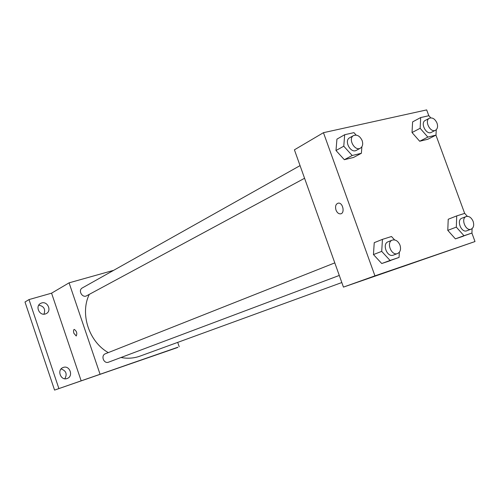 <?xml version="1.0" encoding="UTF-8"?>
<svg xmlns="http://www.w3.org/2000/svg" width="500" height="500" viewBox="0 0 500 500"><rect width="100%" height="100%" fill="white"/><g stroke="black" fill="none" stroke-linecap="round" stroke-linejoin="round"><path stroke-width="0.75" d="M64.831 378.756C67.394 374 66.144 370.731 61.087 368.938M43.969 314.181C45.7 309.219 43.963 306.206 38.763 305.156M177.794 347.25L54.562 390.094L25 302.013L28.994 299.581L51.569 293.175L69.081 282.838L113.65 270.338M177.856 347.425L54.562 390.094M139.488 360.556L125.706 365.337L139.488 360.556M58.881 388.544L28.994 299.581M63.338 367.431C69.769 364.988 73.756 376.325 67.213 378.475L67.075 378.525C60.719 381.006 56.619 369.8 63.05 367.537L63.338 367.431M41.638 302.975C47.587 300.95 51.956 310.812 46.331 313.562L45.338 313.975C39.469 316.031 34.994 306.3 40.506 303.456L41.638 302.975M81.163 380.844L51.569 293.175M89.281 294.363C79.781 313.606 88.888 341.737 108.281 352.612M120.994 357.506C127.619 358.762 133.956 358.306 140.013 356.125L341.819 282.544M100.019 374.106L69.081 282.838M177.7 342.381L179.206 346.75M334.8 262.881L105.388 353.756C100.481 355.456 103.806 364.206 108.588 362.169L339.288 275.45M300.056 165.619L82.338 287.925C77.744 290.25 82.287 298.394 86.706 295.756L304.575 178.269M76.256 335.981L73.906 333.312C73.294 331.175 73.406 329.862 74.237 329.394C76.706 331.125 77.369 333.325 76.231 335.994L73.906 333.312C73.3 331.213 73.4 329.906 74.206 329.4M471.887 233.062L475 241.55L343.45 287.106L294.413 149.825L323.456 132.681L426.675 109.906L428.812 115.725M399.356 252.219L399.062 257.431L381.75 263.525L373.45 254.569L374.237 242.669L373.45 254.569L381.7 251.375L382.456 239.363L391.494 236.506L394.613 239.913M436.244 129.725L436 135.119L427.806 139.256L419.681 141.244L412.025 132.537L412.6 121.9L412.025 132.537L420.131 128.294L420.681 117.562L428.875 115.712L430.737 117.85M475 241.55L374.938 275.85L323.456 132.681M435.944 135.15L464.663 213.394M361.869 146.769L361.394 153.269L353.506 157.463L344.344 159.706L335.994 150.512L336.931 139.137L335.994 150.512L343.769 146.2L344.688 134.719L353.931 132.631L356.131 135.087M472.081 228.637L471.95 233.038L455.394 238.863L447.781 230.362L448.219 219.256L447.781 230.362L456.312 227.113L456.725 215.9L464.731 213.375L467.331 216.319M374.938 275.85L343.45 287.106M420.756 260.338L401.637 266.994L420.756 260.338M335.994 210.075C335.006 206.206 335.8 203.888 338.375 203.113C343.038 202.475 345.15 213.631 340.419 213.869C338.512 213.888 337.038 212.625 335.994 210.075C335.006 206.206 335.8 203.888 338.375 203.113C343.044 202.475 345.156 213.631 340.419 213.869C338.519 213.888 337.044 212.619 335.994 210.075M471.95 233.038L463.981 235.706L456.312 227.113M466.175 216.544L461.844 218.225C456.163 220.069 461.325 233.188 466.794 230.794L471.15 229.175C473.612 227.844 474.275 225.256 473.131 221.4C471.381 217.525 469.062 215.906 466.175 216.544C460.487 218.388 465.681 231.575 471.15 229.175M456.725 215.9L448.219 219.256M463.331 236.2L455.394 238.863L447.781 230.362M463.981 235.706L455.394 238.863M399.062 257.431L390.062 260.444L381.7 251.375M392.294 240.106L388.1 241.769C381.712 243.906 387.2 257.819 393.363 255.119L397.594 253.531C400.369 252.05 401.175 249.262 400 245.169C398.131 241.031 395.556 239.344 392.294 240.106C385.9 242.244 391.419 256.238 397.594 253.531M382.456 239.363L374.237 242.669M390.706 260.525L381.75 263.525L373.45 254.569M390.062 260.444L381.75 263.525M436 135.119L427.844 137.106L420.131 128.294M429.4 118.225L425.281 120.406C419.931 122.863 426.281 135.338 431.369 132.356L435.513 130.238C437.569 128.881 438.075 126.519 437.031 123.156C435.037 118.919 432.494 117.275 429.4 118.225C424.038 120.681 430.425 133.225 435.513 130.238M420.681 117.562L412.6 121.9M427.806 139.256L419.681 141.244L412.025 132.537M427.844 137.106L419.681 141.244M361.394 153.269L352.188 155.506L343.769 146.2M353.594 135.544L349.637 137.769C343.688 140.7 350.731 153.787 356.394 150.325L360.387 148.169C362.638 146.65 363.225 144.137 362.163 140.638C359.975 136.056 357.119 134.356 353.594 135.544C347.631 138.481 354.712 151.644 360.387 148.169M344.688 134.719L336.931 139.137M353.506 157.463L344.344 159.706L335.994 150.512M352.188 155.506L344.344 159.706"/></g></svg>
